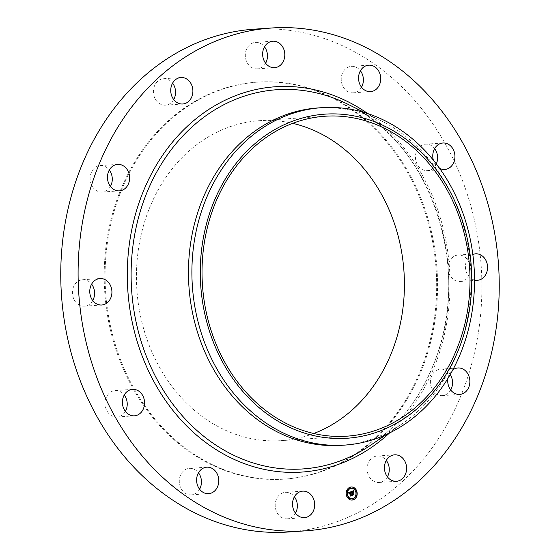 <?xml version="1.0" encoding="UTF-8"?>
<svg xmlns="http://www.w3.org/2000/svg" width="560" height="560" viewBox="0 0 560 560"><rect width="100%" height="100%" fill="white"/><g stroke="black" fill="none" stroke-linecap="round" stroke-linejoin="round"><path stroke-width="0.42" stroke-dasharray="2.8 2.1" d="M295.498 513.17A13.265 11.074 -93.9 0 1 287.175 518.791A13.265 11.074 -93.9 0 1 281.75 517.517A13.265 11.074 -93.9 0 1 275.352 502.999A13.265 11.074 -93.9 0 1 285.376 492.324A13.265 11.074 -93.9 0 1 290.801 493.598A13.265 11.074 -93.9 0 1 294.385 496.769M254.268 29.176A251.993 210.371 -93.9 0 1 463.561 389.011A251.993 210.371 -93.9 0 1 288.4 532M318.311 107.912A169.099 141.169 -93.9 0 1 381.185 120.778A169.099 141.169 -93.9 0 1 458.759 349.384A169.099 141.169 -93.9 0 1 401.772 424.088A169.099 141.169 -93.9 0 1 341.215 445.333M313.747 433.503A160.342 133.861 -93.9 0 1 281.281 440.629A160.342 133.861 -93.9 0 1 148.106 211.659A160.342 133.861 -93.9 0 1 259.56 120.673A160.342 133.861 -93.9 0 1 292.691 123.347M118.664 195.048A198.94 166.082 -93.9 0 1 256.949 82.166A198.94 166.082 -93.9 0 1 422.184 366.247A198.94 166.082 -93.9 0 1 283.892 479.136A198.94 166.082 -93.9 0 1 118.664 195.048M119.574 194.992A198.94 166.082 -93.9 0 1 257.859 82.103A198.94 166.082 -93.9 0 1 423.094 366.191A198.94 166.082 -93.9 0 1 284.809 479.073A198.94 166.082 -93.9 0 1 119.574 194.992M199.584 489.209A13.265 11.074 -93.9 0 1 191.261 494.83A13.265 11.074 -93.9 0 1 181.384 489.104A13.265 11.074 -93.9 0 1 180.292 475.755A13.265 11.074 -93.9 0 1 189.462 468.363A13.265 11.074 -93.9 0 1 198.471 472.801M125.37 411.39A13.265 11.074 -93.9 0 1 117.04 417.004A13.265 11.074 -93.9 0 1 105.119 404.81A13.265 11.074 -93.9 0 1 115.248 390.544A13.265 11.074 -93.9 0 1 124.257 394.982M92.736 300.559A13.265 11.074 -93.9 0 1 84.406 306.173A13.265 11.074 -93.9 0 1 73.395 287.238A13.265 11.074 -93.9 0 1 82.614 279.713A13.265 11.074 -93.9 0 1 91.623 284.151M110.425 186.417A13.265 11.074 -93.9 0 1 107.702 189.728A13.265 11.074 -93.9 0 1 102.102 192.038A13.265 11.074 -93.9 0 1 90.804 183.092A13.265 11.074 -93.9 0 1 94.703 167.881A13.265 11.074 -93.9 0 1 100.303 165.571A13.265 11.074 -93.9 0 1 109.312 170.016M173.705 99.554A13.265 11.074 -93.9 0 1 165.62 105.147A13.265 11.074 -93.9 0 1 165.375 105.168A13.265 11.074 -93.9 0 1 153.447 92.834A13.265 11.074 -93.9 0 1 163.338 78.722A13.265 11.074 -93.9 0 1 163.583 78.708A13.265 11.074 -93.9 0 1 172.592 83.146M265.615 63.231A13.265 11.074 -93.9 0 1 257.285 68.852A13.265 11.074 -93.9 0 1 251.867 67.578A13.265 11.074 -93.9 0 1 245.462 53.06A13.265 11.074 -93.9 0 1 255.493 42.385A13.265 11.074 -93.9 0 1 260.918 43.659A13.265 11.074 -93.9 0 1 264.502 46.83M361.529 87.199A13.265 11.074 -93.9 0 1 353.199 92.813A13.265 11.074 -93.9 0 1 343.322 87.087A13.265 11.074 -93.9 0 1 342.237 73.745A13.265 11.074 -93.9 0 1 351.407 66.346A13.265 11.074 -93.9 0 1 360.416 70.791M436.317 163.891A13.265 11.074 -93.9 0 1 427.42 170.639A13.265 11.074 -93.9 0 1 415.499 158.445A13.265 11.074 -93.9 0 1 425.621 144.172A13.265 11.074 -93.9 0 1 434.63 148.61M449.036 262.528A13.265 11.074 -93.9 0 1 458.255 255.003A13.265 11.074 -93.9 0 1 469.273 273.938A13.265 11.074 -93.9 0 1 460.054 281.463A13.265 11.074 -93.9 0 1 449.036 262.528M450.688 389.984A13.265 11.074 -93.9 0 1 447.965 393.295A13.265 11.074 -93.9 0 1 442.358 395.605A13.265 11.074 -93.9 0 1 431.067 386.659A13.265 11.074 -93.9 0 1 434.966 371.448A13.265 11.074 -93.9 0 1 440.566 369.138A13.265 11.074 -93.9 0 1 450.226 374.521M387.408 476.854A13.265 11.074 -93.9 0 1 379.323 482.454A13.265 11.074 -93.9 0 1 379.085 482.475A13.265 11.074 -93.9 0 1 367.15 470.134A13.265 11.074 -93.9 0 1 377.048 456.029A13.265 11.074 -93.9 0 1 377.286 456.008A13.265 11.074 -93.9 0 1 386.295 460.446M439.607 168.336A13.265 11.074 -93.9 0 1 433.349 160.139M474.516 280.035A13.265 11.074 -93.9 0 1 466.375 261.352A13.265 11.074 -93.9 0 1 472.829 254.443M447.909 378.42A13.265 11.074 -93.9 0 1 452.298 370.272A13.265 11.074 -93.9 0 1 452.802 369.88M351.834 493.255L351.155 491.582L353.479 490.735M352.373 494.963L352.03 493.395L351.708 493.633L351.967 493.192M353.402 492.94L352.94 492.814M352.352 492.786L352.163 491.61L352.548 492.709L353.206 492.289M352.282 491.554L352.695 491.393M353.178 491.414L352.765 491.246M352.016 493.458L351.638 493.465M348.782 493.136L348.25 492.765L350.938 491.743M349.405 492.793L348.936 493.185L349.426 492.562M350.329 495.817L349.258 492.772M350.91 492.387L350.441 492.415M351.197 492.576L351.071 491.764L350.819 492.597M350.924 492.401L350.49 492.415M353.241 491.981L353.654 493.178L353.458 491.967M353.668 490.728L353.563 491.75L353.885 490.714M350.21 496.027L351.288 495.6L350.273 492.373M350.028 492.464L351.428 495.621M352.443 495.229L353.451 494.746L352.604 493.115L353.136 492.975M352.604 493.115L353.591 494.76M351.162 486.976A6.566 5.481 86.1 0 0 351.05 486.983A6.566 5.481 86.1 0 0 346.325 495.572A6.566 5.481 86.1 0 0 351.939 500.08A6.566 5.481 86.1 0 0 352.051 500.073M351.953 498.68A5.173 4.319 86.1 0 0 355.565 491.925A5.173 4.319 86.1 0 0 351.253 488.369M349.986 488.327L349.937 487.578M356.251 492.072L356.202 491.323M353.738 488.67L353.689 487.921M353.269 499.471L353.22 498.722M356.055 496.552L356.006 495.796M347.011 495.726L346.955 494.977M347.2 491.253L347.151 490.497M349.524 499.128L349.468 498.379M434.91 361.102A190.05 158.662 -93.9 0 1 370.86 445.067C399.511 425.292 420.812 397.362 434.749 361.256C472.843 267.806 430.017 141.813 347.718 104.174A190.05 158.662 -93.9 0 1 434.91 361.102M367.836 113.624A193.109 161.217 -93.9 0 1 435.981 362.502A193.109 161.217 -93.9 0 1 389.515 432.978M304.507 517.615L287.175 518.791M302.715 491.148L285.376 492.324M401.772 424.088L386.701 434.315M381.185 120.778L364.868 112.679M346.871 436.177L281.281 440.629M325.157 116.221L259.56 120.673M257.859 82.103L256.949 82.166M284.809 479.073L283.892 479.136M368.739 65.17L351.407 66.346M370.538 91.637L353.199 92.813M134.379 415.828L117.04 417.004M132.58 389.361L115.248 390.544M442.96 142.996L425.621 144.172M444.752 169.456L427.42 170.639M101.745 304.997L84.406 306.173M99.946 278.537L82.614 279.713M475.594 253.827L458.255 255.003M477.386 280.287L460.054 281.463M119.434 190.862L102.102 192.038M117.642 164.395L100.303 165.571M457.898 367.962L440.566 369.138M459.697 394.429L442.358 395.605M182.714 103.992L165.375 105.168M180.915 77.525L163.583 78.708M394.625 454.832L377.286 456.008M396.417 481.292L379.085 482.475M272.825 41.209L255.493 42.385M274.624 67.676L257.285 68.852M208.593 493.654L191.261 494.83M206.801 467.187L189.462 468.363"/><path stroke-width="0.84" d="M308.133 492.422A13.265 11.074 -93.9 0 1 314.538 506.94A13.265 11.074 -93.9 0 1 304.507 517.615A13.265 11.074 -93.9 0 1 299.082 516.341A13.265 11.074 -93.9 0 1 292.684 501.823A13.265 11.074 -93.9 0 1 302.715 491.148A13.265 11.074 -93.9 0 1 308.133 492.422M294.385 496.769A13.265 11.074 -93.9 0 1 295.498 513.17M305.732 530.824L288.4 532A251.993 210.371 -93.9 0 1 79.1 172.165A251.993 210.371 -93.9 0 1 254.268 29.176L271.6 28A251.993 210.371 -93.9 0 1 480.9 387.835A251.993 210.371 -93.9 0 1 305.732 530.824A251.993 210.371 -93.9 0 1 96.439 170.989A251.993 210.371 -93.9 0 1 271.6 28M344.659 445.102L341.215 445.333A169.099 141.169 -93.9 0 1 200.767 203.861A169.099 141.169 -93.9 0 1 318.311 107.912L321.755 107.681A169.099 141.169 -93.9 0 1 451.458 187.362A169.099 141.169 -93.9 0 1 462.203 349.146A169.099 141.169 -93.9 0 1 344.659 445.102A169.099 141.169 -93.9 0 1 214.956 365.414A169.099 141.169 -93.9 0 1 204.211 203.63A169.099 141.169 -93.9 0 1 321.755 107.681M222.425 361.711A162.435 135.611 -93.9 0 1 261.695 138.229A162.435 135.611 -93.9 0 1 449.603 190.68A162.435 135.611 -93.9 0 1 410.333 414.169A162.435 135.611 -93.9 0 1 222.425 361.711M292.691 123.347A160.342 133.861 -93.9 0 1 392.742 349.643A160.342 133.861 -93.9 0 1 313.747 433.503M458.332 345.191A160.342 133.861 -93.9 0 1 346.871 436.177A160.342 133.861 -93.9 0 1 213.696 207.207A160.342 133.861 -93.9 0 1 325.157 116.221A160.342 133.861 -93.9 0 1 458.332 345.191M198.471 472.801A13.265 11.074 -93.9 0 1 199.339 474.089A13.265 11.074 -93.9 0 1 199.584 489.209M124.257 394.982A13.265 11.074 -93.9 0 1 127.169 402.731A13.265 11.074 -93.9 0 1 125.37 411.39M91.623 284.151A13.265 11.074 -93.9 0 1 93.625 298.648A13.265 11.074 -93.9 0 1 92.736 300.559M109.312 170.016A13.265 11.074 -93.9 0 1 110.425 186.417M172.592 83.146A13.265 11.074 -93.9 0 1 173.705 99.554M264.502 46.83A13.265 11.074 -93.9 0 1 265.615 63.231M360.416 70.791A13.265 11.074 -93.9 0 1 361.284 72.079A13.265 11.074 -93.9 0 1 361.529 87.199M434.63 148.61A13.265 11.074 -93.9 0 1 437.542 156.366A13.265 11.074 -93.9 0 1 436.317 163.891M450.226 374.521A13.265 11.074 -93.9 0 1 450.688 389.984M386.295 460.446A13.265 11.074 -93.9 0 1 387.408 476.854M360.661 85.911A13.265 11.074 -93.9 0 1 359.569 72.569A13.265 11.074 -93.9 0 1 368.739 65.17A13.265 11.074 -93.9 0 1 378.616 70.896A13.265 11.074 -93.9 0 1 379.708 84.245A13.265 11.074 -93.9 0 1 370.538 91.637A13.265 11.074 -93.9 0 1 360.661 85.911M144.501 401.555A13.265 11.074 -93.9 0 1 134.379 415.828A13.265 11.074 -93.9 0 1 122.458 403.634A13.265 11.074 -93.9 0 1 132.58 389.361A13.265 11.074 -93.9 0 1 144.501 401.555M433.349 160.139A13.265 11.074 -93.9 0 1 432.831 157.269A13.265 11.074 -93.9 0 1 442.96 142.996A13.265 11.074 -93.9 0 1 454.881 155.19A13.265 11.074 -93.9 0 1 444.752 169.456A13.265 11.074 -93.9 0 1 439.607 168.336M110.964 297.472A13.265 11.074 -93.9 0 1 101.745 304.997A13.265 11.074 -93.9 0 1 90.727 286.062A13.265 11.074 -93.9 0 1 99.946 278.537A13.265 11.074 -93.9 0 1 110.964 297.472M472.829 254.443A13.265 11.074 -93.9 0 1 475.594 253.827A13.265 11.074 -93.9 0 1 486.605 272.762A13.265 11.074 -93.9 0 1 477.386 280.287A13.265 11.074 -93.9 0 1 474.516 280.035M125.034 188.552A13.265 11.074 -93.9 0 1 119.434 190.862A13.265 11.074 -93.9 0 1 108.143 181.916A13.265 11.074 -93.9 0 1 112.035 166.705A13.265 11.074 -93.9 0 1 117.642 164.395A13.265 11.074 -93.9 0 1 128.933 173.341A13.265 11.074 -93.9 0 1 125.034 188.552M452.802 369.88A13.265 11.074 -93.9 0 1 457.898 367.962A13.265 11.074 -93.9 0 1 469.196 376.908A13.265 11.074 -93.9 0 1 465.297 392.119A13.265 11.074 -93.9 0 1 459.697 394.429A13.265 11.074 -93.9 0 1 447.909 378.42M182.952 103.971A13.265 11.074 -93.9 0 1 182.714 103.992A13.265 11.074 -93.9 0 1 170.779 91.658A13.265 11.074 -93.9 0 1 180.677 77.546A13.265 11.074 -93.9 0 1 180.915 77.525A13.265 11.074 -93.9 0 1 192.85 89.866A13.265 11.074 -93.9 0 1 182.952 103.971M394.38 454.853A13.265 11.074 -93.9 0 1 394.625 454.832A13.265 11.074 -93.9 0 1 406.553 467.166A13.265 11.074 -93.9 0 1 396.662 481.278A13.265 11.074 -93.9 0 1 396.417 481.292A13.265 11.074 -93.9 0 1 384.482 468.958A13.265 11.074 -93.9 0 1 394.38 454.853M269.199 66.402A13.265 11.074 -93.9 0 1 262.801 51.884A13.265 11.074 -93.9 0 1 272.825 41.209A13.265 11.074 -93.9 0 1 278.25 42.483A13.265 11.074 -93.9 0 1 284.648 57.001A13.265 11.074 -93.9 0 1 274.624 67.676A13.265 11.074 -93.9 0 1 269.199 66.402M216.678 472.913A13.265 11.074 -93.9 0 1 217.763 486.255A13.265 11.074 -93.9 0 1 208.593 493.654A13.265 11.074 -93.9 0 1 198.716 487.921A13.265 11.074 -93.9 0 1 197.631 474.579A13.265 11.074 -93.9 0 1 206.801 467.187A13.265 11.074 -93.9 0 1 216.678 472.913M356.881 491.477A6.566 5.481 -93.9 0 1 352.156 500.066A6.566 5.481 -93.9 0 1 346.542 495.558A6.566 5.481 -93.9 0 1 351.267 486.969A6.566 5.481 -93.9 0 1 356.881 491.477M355.789 491.911A5.173 4.319 -93.9 0 1 352.065 498.68A5.173 4.319 -93.9 0 1 347.641 495.124A5.173 4.319 -93.9 0 1 351.365 488.355A5.173 4.319 -93.9 0 1 355.789 491.911M351.162 491.694L351.078 492.604L350.119 492.338L351.316 495.495L350.28 495.901L349.706 492.751L349.16 493.381L349.643 492.541L349.041 493.465L348.467 492.751L351.029 491.708M351.344 491.827L351.267 492.695L351.267 491.834M350.84 492.415L350.336 492.499L351.652 495.614L350.497 496.069L351.505 495.586L350.245 492.45L350.84 492.415M353.717 490.644L353.591 491.603L352.198 491.498L352.576 492.772L352.38 491.589L353.402 491.498L352.457 491.645L352.765 492.695L353.332 491.96L353.668 493.101L352.639 493.003L353.437 494.613L352.331 495.054L352.59 494.55L352.247 493.381L351.932 493.619L352.191 493.178L351.785 493.514L352.121 492.947L351.372 491.568L353.717 490.644M353.906 490.854L353.78 491.736L353.836 490.861M353.871 493.164L353.458 491.967L353.871 493.164M352.905 493.15L353.815 494.753L352.506 495.271L353.668 494.732L352.821 493.101L353.367 492.968L352.842 493.157M350.385 487.823L350.098 488.341L349.762 488.068L350.049 487.55L350.385 487.823M356.65 491.568L356.363 492.086L356.02 491.813L356.307 491.295L356.65 491.568M354.137 488.159L353.85 488.684L353.507 488.411L353.794 487.886L354.137 488.159M353.668 498.967L353.381 499.485L353.038 499.212L353.325 498.694L353.668 498.967M356.454 496.041L356.167 496.566L355.831 496.293L356.118 495.768L356.454 496.041M346.78 495.467L347.067 494.949L347.403 495.222L347.116 495.74L346.78 495.467M346.969 490.994L347.256 490.469L347.599 490.742L347.312 491.267L346.969 490.994M349.293 498.876L349.58 498.351L349.916 498.624L349.636 499.149L349.293 498.876M353.157 492.793L352.422 493.017L353.22 494.627L352.373 494.963M353.206 492.289L353.402 492.94M352.695 491.533L353.108 491.421M352.982 491.232L351.981 491.512L352.576 492.772M353.598 491.365L353.479 490.735M349.643 492.541L348.782 493.136M350.546 492.191L349.902 492.352L351.092 495.509L350.329 495.817M350.938 491.743L351.078 492.338M351.652 495.614L350.434 496.02M353.367 492.968L352.828 493.108M353.815 494.753L352.443 495.229M352.051 500.073A6.566 5.481 86.1 0 0 356.664 491.491A6.566 5.481 86.1 0 0 351.162 486.976M351.253 488.369A5.173 4.319 86.1 0 0 351.148 488.369A5.173 4.319 86.1 0 0 347.424 495.145A5.173 4.319 86.1 0 0 351.848 498.694A5.173 4.319 86.1 0 0 351.953 498.68M349.937 487.578L349.538 488.082L349.986 488.327M356.202 491.323L355.803 491.827L356.251 492.072M353.689 487.921L353.29 488.425L353.738 488.67M353.22 498.722L352.821 499.226L353.269 499.471M356.006 495.796L355.607 496.307L356.055 496.552M346.955 494.977L346.563 495.481L347.011 495.726M347.151 490.497L346.752 491.008L347.2 491.253M349.468 498.379L349.076 498.89L349.524 499.128M386.701 434.315L370.86 445.067A190.05 158.662 -93.9 0 1 184.212 417.914A190.05 158.662 -93.9 0 1 144.949 197.547A190.05 158.662 -93.9 0 1 347.718 104.174L364.868 112.679M389.515 432.978A193.109 161.217 -93.9 0 1 189.952 429.135A193.109 161.217 -93.9 0 1 141.358 196.322A193.109 161.217 -93.9 0 1 367.836 113.624"/></g></svg>
